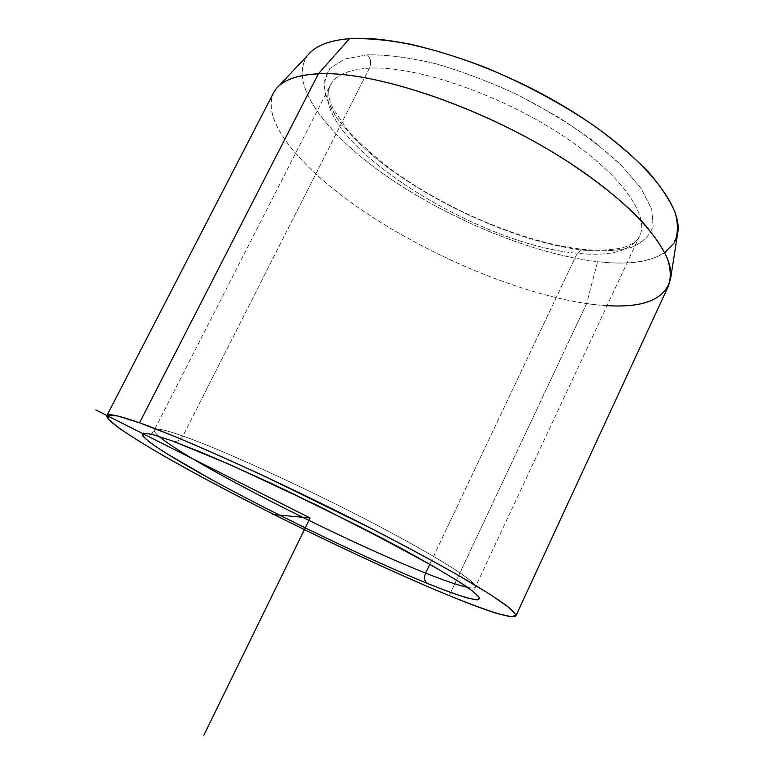 <?xml version="1.0" encoding="UTF-8"?>
<svg xmlns="http://www.w3.org/2000/svg" width="774" height="774" viewBox="0 0 774 774"><rect width="100%" height="100%" fill="white"/><g stroke="black" fill="none" stroke-linecap="round" stroke-linejoin="round"><path stroke-width="0.58" stroke-dasharray="3.87 2.9" d="M369.44 68.151C371.501 63.033 370.814 58.582 367.379 54.799L344.42 59.095L329.947 68.402L324.054 81.792C324.2 92.396 328.186 104.064 336.032 116.816C345.775 129.877 358.323 143.093 373.668 156.445C429.986 203.059 519.596 243.288 584.921 250.312L582.29 249.257L577.22 253.253C474.288 244.836 304.908 136.137 330.372 85.111C335.616 75.039 348.639 69.379 369.44 68.151C414.051 65.655 495.37 92.541 557.483 132.267C619.771 171.954 650.605 215.269 639.43 236.525C630.684 251.134 609.951 256.707 577.22 253.253L582.29 249.257L584.921 250.312C602.888 251.618 618.358 250.641 631.313 247.39C642.449 242.765 649.705 235.77 653.101 226.395L651.766 209.357L641.249 188.682L621.474 165.384L593.145 140.868C570.448 124.391 545.302 109.047 517.7 94.825C489.516 81.783 461.933 71.343 434.94 63.526C409.194 57.508 386.671 54.596 367.379 54.799C370.814 58.582 371.501 63.033 369.44 68.151C348.639 69.379 335.616 75.039 330.372 85.111C304.908 136.137 474.288 244.836 577.22 253.253L429.793 564.285L577.22 253.253C609.951 256.707 630.684 251.134 639.43 236.525C650.605 215.269 619.771 171.954 557.483 132.267C495.37 92.541 414.051 65.655 369.44 68.151L182.906 436.023C165.075 429.793 155.564 427.761 154.365 429.938C153.765 431.079 155.293 433.217 158.97 436.352C155.293 433.217 153.765 431.079 154.365 429.938C155.564 427.761 165.075 429.793 182.906 436.023C180.584 440.077 177.41 441.848 173.405 441.344C177.41 441.848 180.584 440.077 182.906 436.023L369.44 68.151M278.679 86.156C253.146 112.037 296.268 165.791 362.909 210.799C430.073 256.088 518.619 293.462 586.605 303.582L597.576 261.689C532.831 254.191 448.436 219.187 385.462 175.34C322.913 131.735 284.358 78.764 310.577 52.206M677.86 232.132C671.522 257.103 644.761 266.953 597.576 261.689L586.605 303.582L607.068 305.662M668.388 286.07C657.058 304.056 629.794 309.9 586.605 303.582L449.22 595.641L586.605 303.582C521.376 293.888 437.097 259.067 371.017 216.188C305.449 173.492 259.425 122.021 273.628 92.677M467.419 587.331C472.014 588.288 474.636 588.23 475.304 587.166C478.593 582.948 437.668 556.69 369.711 521.376C301.908 486.111 221.209 449.433 182.906 436.023C221.209 449.433 301.908 486.111 369.711 521.376C437.668 556.69 478.593 582.948 475.304 587.166C474.636 588.23 472.014 588.288 467.419 587.331M308.178 54.761C286.409 82.721 326.299 134.792 388.5 177.459C451.145 220.329 533.886 254.317 597.576 261.689C627.327 265.037 649.725 262.028 664.779 252.672M584.921 250.312C519.596 243.288 429.986 203.059 373.668 156.445C358.323 143.093 345.775 129.877 336.032 116.816L326.347 98.269C323.29 86.707 324.49 76.752 329.947 68.402L344.42 59.095L367.379 54.799C386.671 54.596 409.194 57.508 434.94 63.526C461.933 71.343 489.516 81.783 517.7 94.825L557.783 116.768C582.667 132.751 603.904 148.956 621.474 165.384L641.249 188.682L651.766 209.357L653.101 226.395C649.705 235.77 642.449 242.765 631.313 247.39C618.358 250.641 602.888 251.618 584.921 250.312M470.756 589.691C473.524 591.791 474.723 592.458 474.365 591.684L475.304 587.166L639.43 236.525C637.582 240.385 633.509 243.568 627.211 246.093C623.863 248.077 605.229 251.898 582.29 249.257C525.972 243.2 448.562 210.867 393.55 171.199C379.376 160.982 364.099 147.341 347.719 130.274L332.791 108.128L329.976 100.901C328.263 94.322 328.399 89.058 330.372 85.111L154.365 429.938L151.588 433.556L173.405 441.344"/><path stroke-width="1.16" d="M664.779 252.672L674.377 242.668C678.063 234.348 678.353 224.412 675.267 212.85C670.081 200.456 661.248 186.969 648.757 172.379C634.206 157.383 616.52 142.222 595.709 126.897C561.885 103.745 524.83 83.815 484.543 67.106C458.324 57.179 433.295 49.478 409.446 43.983C386.797 39.871 366.808 38.11 349.471 38.7L318.385 73.772C299.577 74.72 286.341 78.851 278.679 86.156L310.577 52.206C318.404 44.689 331.369 40.18 349.471 38.7C399.229 34.491 490.532 62.152 564.797 106.822C639.218 151.443 682.233 203.194 677.86 232.132L670.661 278.195C674.986 250.041 628.43 196.915 548.05 149.43C467.815 101.897 370.069 71.005 318.385 73.772L349.471 38.7C329.337 40.393 315.579 45.753 308.178 54.761M607.068 305.662C644.848 307.926 666.046 298.774 670.661 278.195M106.88 415.619L273.628 92.677C279.462 81.434 294.381 75.126 318.385 73.772L139.523 422.817C119.012 415.609 108.128 413.2 106.88 415.619C104.5 422.246 161.766 456.447 232.761 493.473C304.288 530.741 388.887 570.815 449.22 595.641C489.158 612.05 511.372 618.823 515.861 615.978C515.91 614.063 512.794 610.599 506.515 605.597C498.35 599.695 486.904 592.304 472.198 583.422C447.923 569.142 415.899 551.601 378.863 532.386C290.144 486.536 185.828 439.11 139.523 422.817L318.385 73.772C372.604 70.724 477.945 105.448 559.689 156.474C593.726 178.078 621.89 200.418 641.888 221.267C653.701 234.803 662.225 247.254 667.459 258.632C670.826 269.236 671.135 278.388 668.388 286.07L515.929 615.814M171.373 440.599L198.715 451.29C220.938 460.627 246.006 471.743 273.919 484.659L359.658 526.639L431.94 565.494L456.989 580.461L472.962 591.346L479.619 597.828C479.628 599.995 475.468 600.024 467.128 597.915C456.766 594.713 443.473 589.865 427.267 583.393C367.631 559.041 276.337 515.02 211.573 479.599C184.493 464.661 163.101 451.861 150.543 442.873C143.906 437.658 141.526 434.417 143.383 433.169L152.797 434.553L171.373 440.599L152.797 434.553L143.383 433.169L142.88 436.11C146.654 440.029 154.142 445.592 165.336 452.819L211.573 479.599C276.337 515.02 367.631 559.041 427.267 583.393C424.355 581.197 423.804 577.762 425.623 573.089C423.804 577.762 424.355 581.197 427.267 583.393L450.004 592.226C462.707 596.706 471.83 599.269 477.384 599.927L479.619 597.828L472.962 591.346L456.989 580.461L431.94 565.494L398.862 547.189L316.982 505.277L233.584 466.258C208.932 455.48 188.198 446.927 171.373 440.599M158.97 436.352C189.175 462.233 342.776 540.368 425.623 573.089C444.576 580.655 458.508 585.405 467.419 587.331C458.508 585.405 444.576 580.655 425.623 573.089C342.776 540.368 189.175 462.233 158.97 436.352M429.793 564.285L425.623 573.089L429.793 564.285M139.523 422.817L172.379 435.52C199.489 446.821 230.371 460.472 265.047 476.474L371.83 528.768C405.682 546.318 435.327 562.311 460.762 576.736L490.745 594.809L509.147 607.638L515.939 614.924L511.914 616.839L498.417 613.83C485.308 609.641 468.909 603.575 449.22 595.641C377.064 565.939 270.958 514.749 193.548 472.566L162.869 455.402C144.661 444.779 129.964 435.617 118.79 427.925L108.389 419.227L107.702 415.009L117.88 416.035L139.523 422.817M272.39 514.429L310.084 518L95.928 409.978M310.084 518L203.804 735.3M470.756 589.691C469.982 588.124 424.645 559.66 366.121 529.967L286.815 490.735L228.572 464.042L173.405 441.344"/></g></svg>
